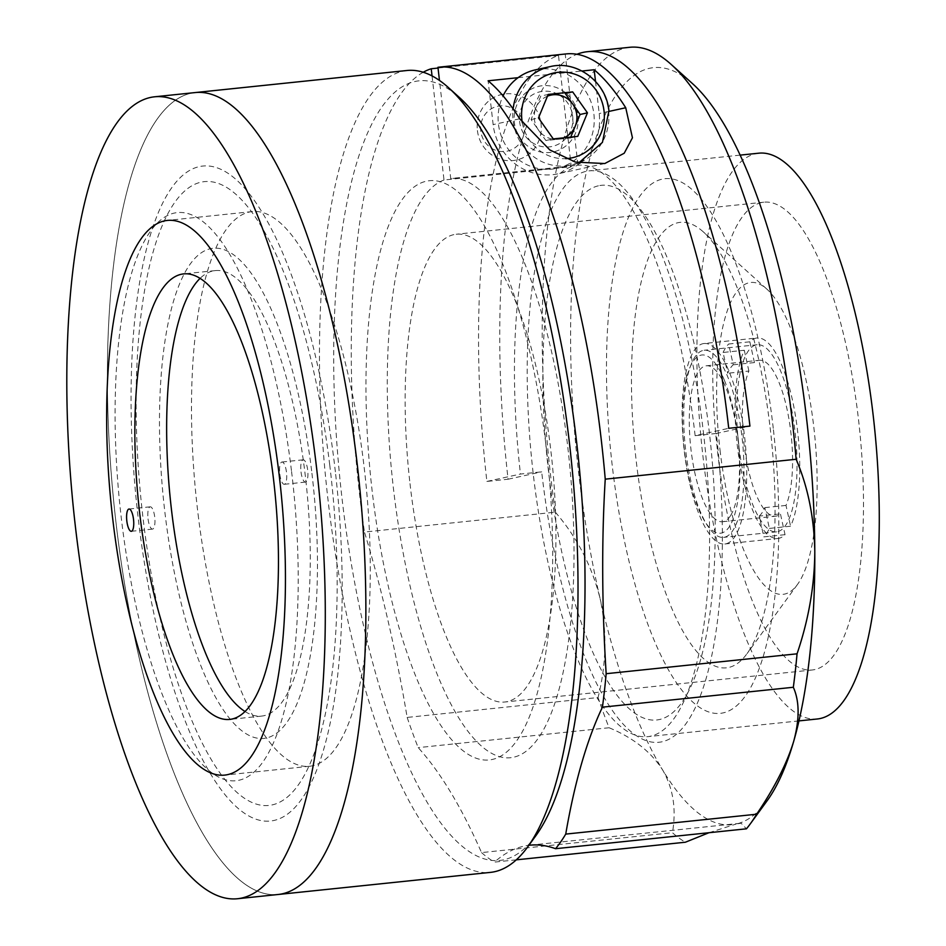 <?xml version="1.0" encoding="UTF-8"?>
<svg xmlns="http://www.w3.org/2000/svg" width="946" height="946" viewBox="0 0 946 946"><rect width="100%" height="100%" fill="white"/><g stroke="black" fill="none" stroke-linecap="round" stroke-linejoin="round"><path stroke-width="0.71" stroke-dasharray="4.73 3.55" d="M194.852 92.602A403.102 123.098 -95.9 0 0 116.914 530.328A403.102 123.098 -95.9 0 0 278.396 894.467A403.102 123.098 -95.9 0 1 115.696 520.099A403.102 123.098 -95.9 0 1 194.852 92.602M198.092 514.376A278.81 85.14 -95.9 0 0 309.78 766.236A278.81 85.14 -95.9 0 0 363.69 463.469A278.81 85.14 -95.9 0 0 251.991 211.608A278.81 85.14 -95.9 0 0 198.092 514.376M329.728 464.924A313.528 95.747 -95.9 0 0 198.471 182.862A313.528 95.747 -95.9 0 0 143.52 522.157A313.528 95.747 -95.9 0 0 274.766 804.218A313.528 95.747 -95.9 0 0 329.728 464.924M720.32 452.602A156.764 47.868 84.1 0 1 766.757 289.015A156.764 47.868 84.1 0 1 813.43 423.985A156.764 47.868 84.1 0 1 797.537 584.38A156.764 47.868 84.1 0 1 720.32 452.602M769.748 424.482A223.942 68.384 -95.9 0 0 703.079 231.675A223.942 68.384 -95.9 0 0 636.741 465.361A223.942 68.384 -95.9 0 0 747.044 653.627A223.942 68.384 -95.9 0 0 769.748 424.482M685.921 452.401A94.056 28.723 -95.9 0 0 723.595 537.363A94.056 28.723 -95.9 0 0 741.782 435.231A94.056 28.723 -95.9 0 0 704.108 350.268A94.056 28.723 -95.9 0 0 685.921 452.401M738.944 446.879A94.056 28.723 -95.9 0 0 776.619 531.841A94.056 28.723 -95.9 0 0 794.806 429.709A94.056 28.723 -95.9 0 0 757.131 344.734A94.056 28.723 -95.9 0 0 738.944 446.879M724.352 380.186A89.574 27.351 -95.9 0 0 685.649 381.948A89.574 27.351 -95.9 0 0 698.089 508.002A89.574 27.351 -95.9 0 0 728.621 527.726A89.574 27.351 -95.9 0 0 739.382 452.389A89.574 27.351 -95.9 0 0 737.064 430.17A89.574 27.351 -95.9 0 0 724.352 380.186M703.978 343.528A100.773 30.769 84.1 0 1 742.681 422.791A100.773 30.769 84.1 0 1 734.912 536.536A100.773 30.769 84.1 0 1 724.861 543.985A100.773 30.769 84.1 0 1 686.157 464.723A100.773 30.769 84.1 0 1 693.915 350.978A100.773 30.769 84.1 0 1 703.978 343.528L757.001 337.994A100.773 30.769 84.1 0 0 749.847 341.802L728.645 344.013L733.233 364.789A78.376 23.934 -95.9 0 0 730.288 368.278A78.376 23.934 -95.9 0 0 727.675 373.256L723.087 352.468L744.289 350.257A100.773 30.769 84.1 0 0 740.103 464.616A100.773 30.769 84.1 0 0 777.884 538.463A100.773 30.769 84.1 0 0 785.038 534.667L780.438 513.879A78.376 23.934 84.1 0 1 775.566 516.197A78.376 23.934 84.1 0 1 746.394 459.957A78.376 23.934 84.1 0 1 748.889 371.045L727.675 373.256M785.038 534.667L763.824 536.879L759.236 516.09L780.438 513.879M759.236 516.09A78.376 23.934 -95.9 0 0 762.169 512.602A78.376 23.934 -95.9 0 0 764.794 507.635L769.382 528.412A100.773 30.769 84.1 0 1 766.733 533.213A100.773 30.769 84.1 0 1 763.824 536.879M730.359 515.913A78.376 23.934 84.1 0 1 722.543 521.719A78.376 23.934 84.1 0 1 692.437 460.063A78.376 23.934 84.1 0 1 698.479 371.601A78.376 23.934 84.1 0 1 706.295 365.795A78.376 23.934 84.1 0 1 736.402 427.45A78.376 23.934 84.1 0 1 730.359 515.913M769.382 528.412L790.596 526.201A100.773 30.769 84.1 0 0 794.782 411.841A100.773 30.769 84.1 0 0 757.001 337.994M723.087 352.468A100.773 30.769 84.1 0 1 725.736 347.667A100.773 30.769 84.1 0 1 728.645 344.013M748.889 371.045L744.289 350.257M749.847 341.802L754.447 362.578A78.376 23.934 84.1 0 1 759.319 360.272A78.376 23.934 84.1 0 1 788.491 416.5A78.376 23.934 84.1 0 1 785.996 505.424L790.596 526.201M733.233 364.789L754.447 362.578M785.996 505.424L764.794 507.635M535.968 835.566A391.904 119.681 84.1 0 1 341.766 496.165A391.904 119.681 84.1 0 1 459.035 97.142M406.946 70.501A403.102 123.098 -95.9 0 0 327.801 497.998A403.102 123.098 -95.9 0 0 490.501 872.378M335.381 471.841A329.208 100.524 -95.9 0 0 199.086 166.662A329.208 100.524 -95.9 0 0 137.868 515.227A329.208 100.524 -95.9 0 0 274.163 820.418A329.208 100.524 -95.9 0 0 335.381 471.841M546.658 451.147A291.132 88.9 -95.9 0 0 426.126 181.254A291.132 88.9 -95.9 0 0 371.991 489.52A291.132 88.9 -95.9 0 0 492.523 759.413A291.132 88.9 -95.9 0 0 546.658 451.147M409.996 483.619A235.14 71.801 -95.9 0 0 504.904 702.003A235.14 71.801 -95.9 0 0 551.08 452.626A235.14 71.801 -95.9 0 0 456.173 234.241A235.14 71.801 -95.9 0 0 409.996 483.619M717.553 451.573A235.14 71.801 -95.9 0 0 812.46 669.957A235.14 71.801 -95.9 0 0 858.625 420.58A235.14 71.801 -95.9 0 0 763.718 202.208A235.14 71.801 -95.9 0 0 717.553 451.573M758.609 153.205A284.415 86.855 -95.9 0 0 702.772 454.825A284.415 86.855 -95.9 0 0 817.557 718.96M703.729 435.018A284.415 86.855 -95.9 0 0 588.932 170.883A284.415 86.855 -95.9 0 0 533.083 472.503A284.415 86.855 -95.9 0 0 647.88 736.638A284.415 86.855 -95.9 0 0 703.729 435.018M629.658 47.3A403.102 123.098 -95.9 0 0 550.513 474.797A403.102 123.098 -95.9 0 0 555.349 512.164L364.447 532.054A559.866 170.966 84.1 0 1 407.158 717.423L598.049 697.533A403.102 123.098 -95.9 0 0 609.082 727.746C633.193 737.726 651.073 751.833 662.697 770.068A380.706 116.263 84.1 0 1 600.166 598.889C607.131 631.195 606.421 664.08 598.049 697.533M432.05 75.928L444.005 180L571.266 166.744L558.495 55.495A403.102 123.098 -95.9 0 0 486.883 481.431L508.085 479.22A403.102 123.098 84.1 0 1 576.788 54.336M423.217 72.239A403.102 123.098 -95.9 0 0 359.61 494.687A403.102 123.098 -95.9 0 0 364.447 532.054M558.495 55.495L438.033 68.053M555.349 512.164C577.202 537.565 592.137 566.477 600.166 598.889A380.706 116.263 84.1 0 1 578.432 471.108A380.706 116.263 84.1 0 1 692.354 83.496M486.883 481.431L520.466 474.052L541.68 471.841A291.132 88.9 -95.9 0 0 662.212 741.735A291.132 88.9 -95.9 0 0 716.347 433.469L749.93 426.09M508.085 479.22L541.68 471.841M598.369 185.818A268.735 82.066 -95.9 0 0 548.396 470.363A268.735 82.066 -95.9 0 0 659.658 719.492A268.735 82.066 -95.9 0 0 709.63 434.947A268.735 82.066 -95.9 0 0 598.369 185.818M716.347 433.469L695.133 435.68L728.727 428.302M566.027 53.934A403.102 123.098 -95.9 0 0 565.211 54.028L577.982 165.266L450.722 178.522L439.464 80.445M695.133 435.68A291.132 88.9 -95.9 0 0 577.982 165.266M477.411 130.524A33.595 31.963 77.6 0 0 513.051 160.56A33.595 31.963 77.6 0 0 541.041 123.891A33.595 31.963 77.6 0 0 505.389 93.855A33.595 31.963 77.6 0 0 477.411 130.524M437.951 67.284L565.211 54.028M767.088 800.824A380.706 116.263 84.1 0 1 736.059 824.049L741.096 823.186L746.441 828.814M407.158 717.423A403.102 123.098 -95.9 0 0 418.191 747.636A559.866 170.966 84.1 0 1 481.538 852.594L672.429 832.705A403.102 123.098 -95.9 0 0 685.377 842.224M609.082 727.746L418.191 747.636M708.992 832.717L736.059 824.049A380.706 116.263 84.1 0 1 662.697 770.068C673.256 788.456 676.496 809.338 672.429 832.705M516.303 859.843L494.486 862.113A559.866 170.966 84.1 0 1 528.873 845.31M481.538 852.594A403.102 123.098 -95.9 0 0 494.486 862.113M773.26 428.313A268.735 82.066 -95.9 0 0 661.999 179.184A268.735 82.066 -95.9 0 0 612.027 463.729A268.735 82.066 -95.9 0 0 723.288 712.858A268.735 82.066 -95.9 0 0 773.26 428.313M444.005 180A291.132 88.9 -95.9 0 0 422.436 632.354A291.132 88.9 -95.9 0 0 572.578 599.374A291.132 88.9 -95.9 0 0 450.722 178.522M595.507 81.38L599.196 113.567A55.991 53.283 -102.4 0 1 581.542 161.719M579.827 163.197A55.991 53.283 -102.4 0 1 558.187 173.78A55.991 53.283 -102.4 0 1 493.15 124.612L488.112 80.8M565.341 92.649A33.595 31.963 77.6 0 0 530.115 89.74A33.595 31.963 77.6 0 0 514.352 122.412A33.595 31.963 77.6 0 0 550.004 152.448A33.595 31.963 77.6 0 0 577.982 115.779A33.595 31.963 77.6 0 0 566.146 93.323M518.101 77.678L582.003 71.021M524.25 126.421A22.952 21.841 77.6 0 0 499.89 105.893A22.952 21.841 77.6 0 0 480.769 130.95A22.952 21.841 77.6 0 0 505.117 151.478A22.952 21.841 77.6 0 0 524.25 126.421M571.266 166.744A291.132 88.9 -95.9 0 0 520.466 474.052M535.365 69.874A50.386 47.95 -102.4 0 1 593.899 114.123A50.386 47.95 -102.4 0 1 556.981 168.305A50.386 47.95 -102.4 0 1 498.447 124.068A50.386 47.95 -102.4 0 1 503.071 95.901M570.745 137.099L570.379 137.986L545.889 140.54L531.084 119.574L535.933 107.82A22.397 21.309 77.6 0 0 534.372 119.231A22.397 21.309 77.6 0 0 538.487 130.063A22.397 21.309 77.6 0 0 558.128 139.263A22.397 21.309 77.6 0 0 563.816 137.82M559.417 95.132A27.99 26.642 -102.4 0 1 572.685 116.334A27.99 26.642 -102.4 0 1 549.366 146.89A27.99 26.642 -102.4 0 1 519.661 121.857A27.99 26.642 -102.4 0 1 556.52 93.571M531.084 119.574L538.475 117.954M547.45 96.185A22.397 21.309 -102.4 0 0 535.933 107.82L540.781 96.066L548.172 94.446M570.379 137.986L577.77 136.366M545.889 140.54L553.28 138.92M279.803 474.171A11.198 3.417 -95.9 0 0 284.297 484.293A11.198 3.417 -95.9 0 0 286.461 472.125A11.198 3.417 -95.9 0 0 281.967 462.015A11.198 3.417 -95.9 0 0 279.803 474.171M301.017 471.959A11.198 3.417 -95.9 0 0 305.499 482.082A11.198 3.417 -95.9 0 0 307.663 469.914A11.198 3.417 -95.9 0 0 303.181 459.803A11.198 3.417 -95.9 0 0 301.017 471.959M148.061 518.976A11.198 3.417 -95.9 0 0 152.543 529.098A11.198 3.417 -95.9 0 0 154.706 516.942A11.198 3.417 -95.9 0 0 150.225 506.82A11.198 3.417 -95.9 0 0 148.061 518.976M245.12 711.569A223.942 68.384 -95.9 0 0 261.675 716.087A223.942 68.384 -95.9 0 0 304.967 472.905A223.942 68.384 -95.9 0 0 215.262 270.603A223.942 68.384 -95.9 0 0 199.996 278.443M291.451 470.6A285.538 87.198 -95.9 0 0 171.912 213.713A285.538 87.198 -95.9 0 0 121.857 522.724A285.538 87.198 -95.9 0 0 241.396 779.599A285.538 87.198 -95.9 0 0 291.451 470.6M311.624 470.86A246.338 75.231 -95.9 0 0 208.498 249.236A246.338 75.231 -95.9 0 0 165.314 515.83A246.338 75.231 -95.9 0 0 268.439 737.454A246.338 75.231 -95.9 0 0 311.624 470.86M519.685 118.782L493.15 124.612M608.988 111.415L599.196 113.567M550.052 66.646A50.386 47.95 -102.4 0 1 608.585 110.895A50.386 47.95 -102.4 0 1 571.68 165.077A50.386 47.95 -102.4 0 1 513.146 120.84A50.386 47.95 -102.4 0 1 513.122 108.967M522.334 122.767A43.386 41.293 77.6 0 0 565.684 158.656M309.78 766.236L224.935 775.081M251.991 211.608L167.158 220.453M766.757 289.015L703.079 231.675M776.619 531.841L723.595 537.363M757.131 344.734L704.108 350.268M797.537 584.38L747.044 653.627M739.382 452.389A291.262 291.262 0 0 0 737.064 430.17M722.543 521.719L775.566 516.197M724.861 543.985L777.884 538.463M706.295 365.795L759.319 360.272M812.46 669.957L504.904 702.003M740.032 155.132L588.932 170.883M798.98 720.899L647.88 736.638M763.718 202.208L456.173 234.241M529.772 845.204L741.096 823.186M604.79 163.54L558.187 173.78M578.704 162.937L556.981 168.305M305.499 482.082L284.297 484.293M152.543 529.098L131.328 531.309M261.675 716.087L229.854 719.398M215.262 270.603L183.441 273.914M150.225 506.82L129.011 509.031M303.181 459.803L281.967 462.015"/><path stroke-width="1.42" d="M527.561 847.108A403.102 123.098 -95.9 0 0 569.646 444.88A403.102 123.098 -95.9 0 0 448.416 87.588L459.035 97.142A391.904 119.681 84.1 0 1 576.894 444.514A391.904 119.681 84.1 0 1 535.968 835.566L527.561 847.108A403.102 123.098 -95.9 0 1 490.501 872.378L278.396 894.467A403.102 123.098 -95.9 0 0 356.335 456.741A403.102 123.098 -95.9 0 0 194.852 92.602L154.269 96.835A403.102 123.098 -95.9 0 0 76.342 534.561A403.102 123.098 -95.9 0 0 237.824 898.7A403.102 123.098 -95.9 0 0 315.751 460.974A403.102 123.098 -95.9 0 0 154.269 96.835M113.248 523.221A278.81 85.14 -95.9 0 0 224.935 775.081A278.81 85.14 -95.9 0 0 278.845 472.314A278.81 85.14 -95.9 0 0 167.158 220.453A278.81 85.14 -95.9 0 0 113.248 523.221M448.416 87.588A403.102 123.098 -95.9 0 0 406.946 70.501L194.852 92.602A403.102 123.098 -95.9 0 1 357.541 466.969A403.102 123.098 -95.9 0 1 278.396 894.467L237.824 898.7M798.98 720.899L817.557 718.96A284.415 86.855 -95.9 0 0 873.406 417.34A284.415 86.855 -95.9 0 0 758.609 153.205L740.032 155.132M438.767 67.19A403.102 123.098 -95.9 0 1 601.467 441.557A403.102 123.098 -95.9 0 1 605.239 479.161L796.13 459.271A403.102 123.098 -95.9 0 0 792.358 421.668A403.102 123.098 -95.9 0 0 671.128 64.387A403.102 123.098 -95.9 0 0 629.658 47.3L587.241 51.723A403.102 123.098 84.1 0 1 749.93 426.09L728.727 428.302A403.102 123.098 -95.9 0 0 566.027 53.934L438.767 67.19A403.102 123.098 -95.9 0 0 437.951 67.284L439.464 80.445M576.788 54.336A403.102 123.098 84.1 0 1 587.241 51.723M438.033 68.053L431.234 68.762A403.102 123.098 -95.9 0 0 423.217 72.239M671.128 64.387L692.354 83.496A380.706 116.263 84.1 0 1 806.843 420.935A380.706 116.263 84.1 0 1 814.802 551.743A380.706 116.263 84.1 0 1 793.706 741.297A380.706 116.263 84.1 0 1 767.088 800.824L750.261 823.907A403.102 123.098 -95.9 0 0 756.623 814.21L565.732 834.1A403.102 123.098 -95.9 0 1 555.55 848.704L746.441 828.814A403.102 123.098 -95.9 0 0 750.261 823.907M796.13 459.271C807.967 486.871 814.187 517.699 814.802 551.743C814.565 585.633 808.653 619.654 797.052 653.816A403.102 123.098 -95.9 0 1 793.327 687.269C799.559 701.175 799.689 719.185 793.706 741.297C786.918 763.493 774.561 787.793 756.623 814.21M708.992 832.717L685.377 842.224L516.303 859.843M528.873 845.31A559.866 170.966 84.1 0 1 529.772 845.204A559.866 170.966 84.1 0 1 555.55 848.704M793.327 687.269L602.436 707.159A403.102 123.098 -95.9 0 0 606.161 673.706L797.052 653.816M602.436 707.159A559.866 170.966 -95.9 0 0 565.732 834.1M605.239 479.161A559.866 170.966 -95.9 0 0 606.161 673.706M431.234 68.762L432.05 75.928M582.003 71.021L594.171 69.744A403.102 123.098 84.1 0 1 625.732 107.738L632.448 137.797L624.218 153.228L604.79 163.54L575.44 162.097L549.792 149.929L519.685 118.782A403.102 123.098 -95.9 0 0 488.112 80.8L518.101 77.678M581.542 161.719A55.991 53.283 -102.4 0 1 579.827 163.197M566.146 93.323A33.595 31.963 77.6 0 0 565.341 92.649M594.171 69.744L595.507 81.38M503.071 95.901A50.386 47.95 -102.4 0 1 535.365 69.874L550.052 66.646A50.386 47.95 -102.4 0 0 513.122 108.967M563.816 137.82A22.397 21.309 77.6 0 0 575.227 126.232A22.397 21.309 77.6 0 0 576.788 114.821A22.397 21.309 77.6 0 0 572.673 103.989L580.064 114.478L570.745 137.099M556.52 93.571A27.99 26.642 -102.4 0 1 559.417 95.132M538.475 117.954L548.172 94.446L572.661 91.892L587.454 112.846L577.77 136.366L553.28 138.92L538.475 117.954M547.45 96.185A22.397 21.309 -102.4 0 1 572.673 103.989L565.27 93.512L572.661 91.892M580.064 114.478L587.454 112.846M126.847 521.187A11.198 3.417 -95.9 0 0 131.328 531.309A11.198 3.417 -95.9 0 0 133.492 519.141A11.198 3.417 -95.9 0 0 129.011 509.031A11.198 3.417 -95.9 0 0 126.847 521.187M140.15 517.107A223.942 68.384 -95.9 0 0 229.854 719.398A223.942 68.384 -95.9 0 0 273.158 476.216A223.942 68.384 -95.9 0 0 183.441 273.914A223.942 68.384 -95.9 0 0 140.15 517.107M199.996 278.443A223.942 68.384 -95.9 0 0 171.959 513.784A223.942 68.384 -95.9 0 0 245.12 711.569M625.732 107.738L608.988 111.415M565.684 158.656A43.386 41.293 77.6 0 0 604.056 111.12A43.386 41.293 77.6 0 0 558.022 72.322A43.386 41.293 77.6 0 0 521.873 119.681A43.386 41.293 77.6 0 0 522.334 122.767M578.704 162.937L602.436 142.373L608.917 110.788C606.433 81.971 576.918 59.858 550.052 66.646"/></g></svg>

